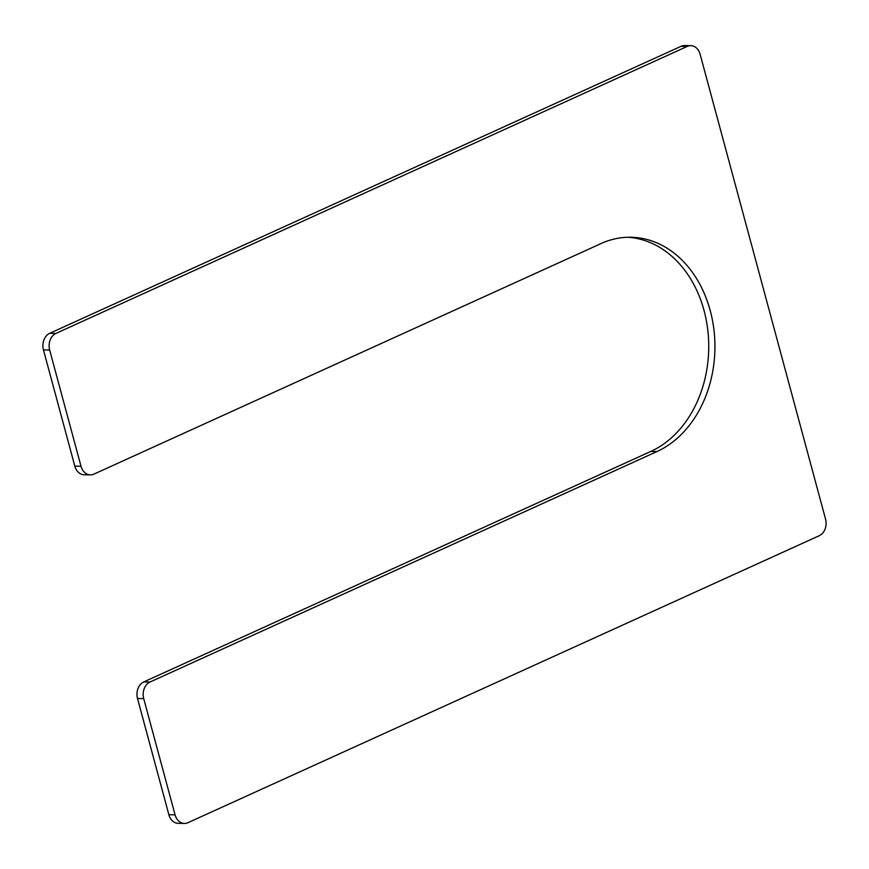<?xml version="1.0" encoding="UTF-8"?>
<svg xmlns="http://www.w3.org/2000/svg" width="869" height="869" viewBox="0 0 869 869"><rect width="100%" height="100%" fill="white"/><g stroke="black" fill="none" stroke-linecap="round" stroke-linejoin="round"><path stroke-width="1.3" d="M627.863 237.259A110.352 86.009 -88.9 0 1 707.942 331.469A110.352 86.009 -88.9 0 1 650.772 451.445L143.776 681.926L149.979 682.035A12.981 10.113 -88.9 0 0 143.711 698.622L175.071 814.829A12.981 10.113 -88.9 0 0 184.391 823.454A12.981 10.113 -88.9 0 0 187.932 822.704L819.282 535.695A12.981 10.113 -88.9 0 0 825.55 519.108L700.132 54.291A12.981 10.113 -88.9 0 0 690.812 45.655A12.981 10.113 -88.9 0 0 687.27 46.405L55.909 333.424A12.981 10.113 -88.9 0 0 49.652 350.001L81.013 466.251A12.981 10.113 -88.9 0 0 90.343 474.887A12.981 10.113 -88.9 0 0 93.885 474.137L598.48 244.743A110.352 86.009 -88.9 0 1 630.97 237.248A110.352 86.009 -88.9 0 1 713.916 329.612A110.352 86.009 -88.9 0 1 656.975 451.554L149.979 682.035M90.343 474.887L84.141 474.767A12.981 10.113 -88.9 0 1 74.821 466.142L43.45 349.892A12.981 10.113 -88.9 0 1 49.718 333.305L681.068 46.296A12.981 10.113 -88.9 0 1 684.609 45.546L690.812 45.655M184.391 823.454L178.188 823.345A12.981 10.113 -88.9 0 1 168.868 814.709L137.508 698.502A12.981 10.113 -88.9 0 1 143.776 681.926M650.772 451.445L656.975 451.554M74.821 466.142L81.013 466.251M43.45 349.892L49.652 350.001M49.718 333.305L55.909 333.424M681.068 46.296L687.27 46.405M168.868 814.709L175.071 814.829M137.508 698.502L143.711 698.622"/></g></svg>
